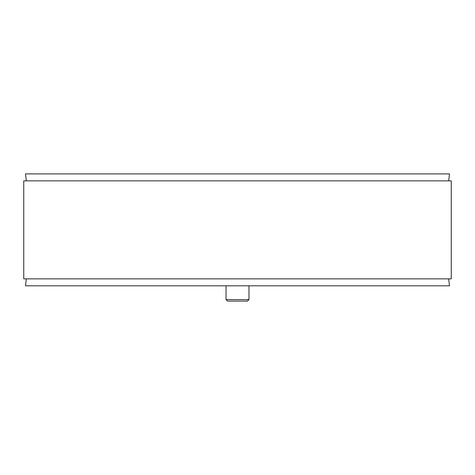 <?xml version="1.0" encoding="UTF-8"?>
<svg xmlns="http://www.w3.org/2000/svg" width="475" height="475" viewBox="0 0 475 475"><rect width="100%" height="100%" fill="white"/><g stroke="black" fill="none" stroke-linecap="round" stroke-linejoin="round"><path stroke-width="0.71" d="M448.661 180.85L449.51 173.898L25.49 173.898L26.339 180.85M23.75 278.861L451.25 278.861L451.25 180.85L23.75 180.85L23.75 278.861M26.339 278.861L25.49 285.813L449.51 285.813L448.661 278.861M226.029 299.577L227.561 301.103L247.439 301.103L248.971 299.577L226.029 299.577L226.029 285.813M237.5 301.103L231.592 301.103M248.971 299.577L248.971 285.813"/></g></svg>
